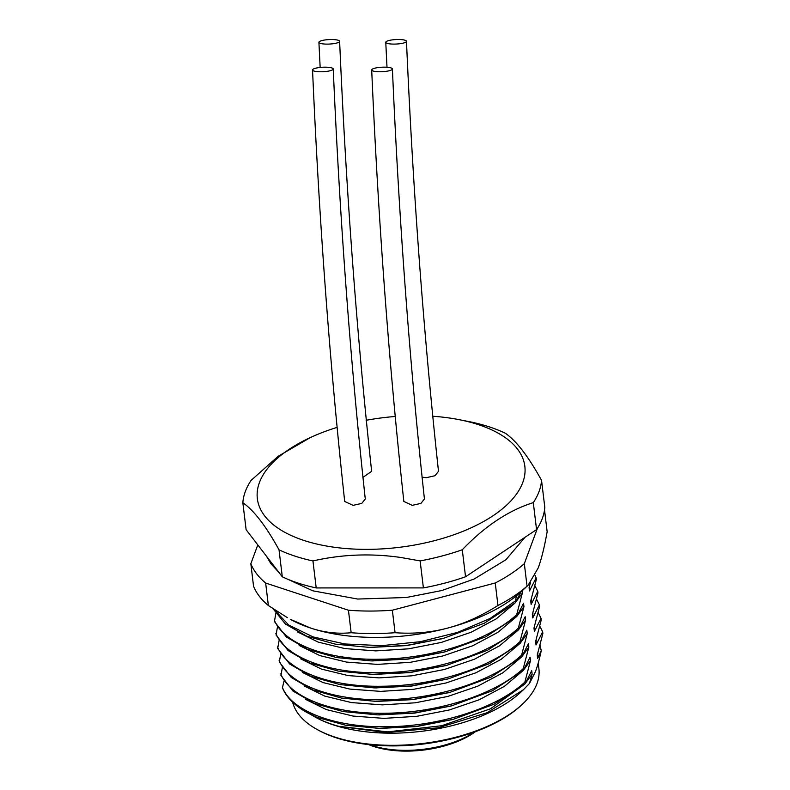 <?xml version="1.0" encoding="UTF-8"?>
<svg xmlns="http://www.w3.org/2000/svg" width="790" height="790" viewBox="0 0 790 790"><rect width="100%" height="100%" fill="white"/><g stroke="black" fill="none" stroke-linecap="round" stroke-linejoin="round"><path stroke-width="1.19" d="M368.594 744.585A70.735 34.296 -6.9 0 0 475.462 731.649M369.631 744.694A72.799 35.303 -6.9 0 0 474.484 732.004M292.646 702.192A124.366 60.297 -6.9 0 0 316.701 729.249L318.094 730.029A122.806 59.546 -6.9 0 0 350.177 741.573A122.806 59.546 -6.9 0 0 521.035 705.47L522.21 704.384A124.366 60.297 -6.9 0 0 538.899 668.696L538.217 663.077M522.21 704.384A124.366 60.297 -6.9 0 1 349.18 740.941A124.366 60.297 173.1 0 1 334.911 737.08A124.366 60.297 -6.9 0 1 316.701 729.249M523.434 689.719L520.738 692.238A124.366 60.297 -6.9 0 1 333.439 724.934A124.366 60.297 173.1 0 1 315.23 717.103L314.39 716.639A125.294 60.751 -6.9 0 0 338.545 726.287L385.777 732.537L438.43 727.778L487.193 712.679L523.434 689.719L529.488 683.449L532.124 674.107L531.71 670.68L525.074 683.794L524.866 682.125L530.495 660.608L530.08 657.191L523.434 670.295L523.237 668.626L528.856 647.109L528.441 643.692L521.805 656.796L521.607 655.137L527.226 633.61L526.812 630.193L520.176 643.297L519.968 641.638L525.597 620.111L525.182 616.694L518.536 629.798L518.339 628.139L523.958 606.621L523.543 603.195L516.907 616.299L516.7 614.64L522.328 593.122L522.052 590.89M530.495 582.664L529.083 587.533L529.488 590.95L536.134 577.846L536.331 579.505L530.712 601.032L531.127 604.449L537.763 591.345L537.97 593.004L532.342 614.531L532.756 617.948L539.402 604.844L539.6 606.503L533.981 628.02L534.395 631.447L541.032 618.343L541.229 620.002L535.61 641.519L536.025 644.946L542.671 631.832L542.868 633.501L537.249 655.019L537.654 658.435L541.259 650.683C539.471 659.008 537.556 665.931 535.521 671.451L529.488 683.449M310.974 714.614A125.294 60.751 -6.9 0 0 314.39 716.639M380.454 728.39L416.34 726.593L452.236 719.591M338.545 726.287L387.663 731.876L441.709 725.724L490.462 708.808L524.659 684.16M525.251 683.498L532.124 674.107M275.799 613.633L274.416 621.503L286.424 637.036L307.685 649.39L336.56 657.566L370.767 660.875L408.144 658.939L445.244 651.789L485.998 636.701L516.907 616.299M277.428 627.132L276.056 635.002L288.054 650.535L309.325 662.889L338.199 671.065L372.396 674.374L409.783 672.438L446.883 665.289L487.628 650.2L518.536 629.798M279.068 640.631L277.685 648.501L289.683 664.025L310.954 676.388L339.828 684.565L374.035 687.873L411.412 685.937L448.513 678.788L489.267 663.689L520.176 643.297M280.697 654.13L279.324 662L291.322 677.524L312.593 689.887L341.458 698.064L375.665 701.362L413.051 699.436L450.152 692.277L490.896 677.188L521.805 656.796M282.326 667.629L280.954 675.499L292.952 691.023L314.223 703.386L343.097 711.553L377.304 714.861L414.681 712.926L451.781 705.776L492.535 690.687L523.434 670.295M283.966 681.128L282.435 687.764A133.688 64.82 173.1 0 0 306.846 712.432A133.688 64.82 173.1 0 0 316.978 717.33L345.428 725.181L378.933 728.36L416.32 726.425L453.421 719.275L494.165 704.186L525.074 683.794M528.105 585.262L527.049 586.17A150.268 72.858 -6.9 0 1 497.957 605.486C480.962 616.2 464.174 623.735 447.604 628.099C431.034 632.504 413.526 634.044 395.069 632.711A150.268 72.858 -6.9 0 1 351.155 632.731C337.616 634.064 324.186 632.533 310.855 628.139A139.909 67.831 173.1 0 1 290.365 619.33L310.855 628.139A139.909 67.831 -6.9 0 0 447.604 628.099A139.909 67.831 -6.9 0 0 521.558 591.345L528.105 585.262L538.188 567.971C541.436 559.231 544.419 547.164 547.154 531.769L544.517 509.955M527.049 586.17L524.323 563.675L537.378 528.372M395.069 632.711L392.344 610.216L495.241 582.99A150.268 72.858 -6.9 0 0 524.323 563.675M497.957 605.486L495.241 582.99M257.797 544.912L250.835 563.754L253.55 586.249A150.268 72.858 -6.9 0 0 268.373 605.545L287.382 617.662M268.373 605.545L265.647 583.05L348.439 610.226A150.268 72.858 -6.9 0 0 392.344 610.216M351.155 632.731L348.439 610.226M250.835 563.754A150.268 72.858 -6.9 0 0 265.647 583.05M520.975 591.888L515.268 602.81L516.305 595.907M515.07 601.141L490.007 618.511L457.548 632.395L420.428 641.687L381.817 645.647L344.993 643.988L313.057 636.908L288.745 625.068L274.11 609.505M273.162 608.873L285.447 624.08L306.718 636.167L335.345 644.146L369.128 647.375L406.514 645.44L443.615 638.29L484.369 623.201L515.268 602.81M370.648 647.405L406.534 645.608L442.43 638.606M297.524 631.931L318.173 642.102L344.884 648.58L375.773 650.891L408.647 648.817L441.185 642.468L471.087 632.257L496.238 618.856L514.863 603.175M515.455 602.513L522.328 593.122M516.7 614.64C489.01 640.384 432.14 658.702 379.941 659.225C327.495 660.44 283.521 643.86 274.219 619.844M372.288 660.904L408.173 659.107L444.069 652.106M299.153 645.43L319.812 655.591L346.524 662.079L377.403 664.39L410.277 662.316L442.815 655.967L472.716 645.756L497.878 632.356L516.492 616.674M517.085 616.012L523.958 606.621M518.339 628.139C490.639 653.883 433.769 672.201 381.58 672.725C329.124 673.939 285.16 657.359 275.848 633.343M373.917 674.403L409.803 672.606L445.698 665.605M300.783 658.929L321.441 669.091L348.153 675.578L379.042 677.889L411.916 675.815L444.454 669.466L474.356 659.255L499.507 645.855L518.131 630.173M518.724 629.502L525.597 620.111M519.968 641.638C492.269 667.382 435.409 685.7 383.209 686.224C330.763 687.438 286.79 670.858 277.488 646.842M375.556 687.902L411.442 686.105L447.338 679.094M302.422 672.428L323.08 682.59L349.792 689.077L380.671 691.378L413.545 689.314L446.083 682.965L475.985 672.754L501.137 659.344L519.761 643.662M520.353 643.001L527.226 633.61M521.607 655.137C493.908 680.871 437.038 699.189 384.849 699.723C332.393 700.937 288.429 684.357 279.117 660.331M377.185 701.392L413.071 699.604L448.967 692.593M304.051 685.918L324.71 696.089L351.422 702.577L382.311 704.877L415.185 702.804L447.713 696.464L477.624 686.243L502.776 672.843L521.4 657.162M521.993 656.5L528.856 647.109M523.237 668.626C495.537 694.37 438.677 712.689 386.478 713.212C334.032 714.437 290.058 697.856 280.756 673.831M378.815 714.891L414.701 713.103L450.596 706.092M305.691 699.417L326.339 709.588L353.051 716.066L383.94 718.377L416.814 716.303L449.352 709.963L479.254 699.743L504.405 686.342L523.029 670.661M523.622 669.999L530.495 660.608M282.385 687.33C291.688 711.356 335.661 727.926 388.107 726.711C440.307 726.188 497.177 707.87 524.866 682.125M316.978 717.33L307.162 712.61M529.488 590.95L529.685 585.489M536.134 577.846L535.037 575.367M531.127 604.449L531.324 598.988M537.763 591.345L534.889 585.607M532.756 617.948L532.954 612.487M539.402 604.844L536.529 599.096M541.032 618.343L538.158 612.596M536.025 644.946L536.222 639.475M542.671 631.832L539.787 626.095M537.654 658.435L537.852 652.975M541.259 650.683L539.995 645.242M534.395 631.447L534.583 625.976M279.028 549.81C266.003 526.13 253.936 510.429 242.846 502.707L246.115 529.705L282.297 576.809L279.028 549.81A150.268 72.858 -6.9 0 0 312.939 560.939L316.207 587.938A150.268 72.858 173.1 0 1 282.297 576.809M316.207 587.938L423.401 587.908A150.268 72.858 -6.9 0 0 465.547 576.759L536.558 529.616A150.268 72.858 -6.9 0 0 544.804 507.328L541.535 480.34C528.51 456.66 516.443 440.958 505.353 433.236A150.268 72.858 -6.9 0 0 471.442 422.097L458.862 419.609A134.725 65.323 173.1 0 1 524.461 476.518A134.725 65.323 173.1 0 1 435.547 540.39A134.725 65.323 173.1 0 1 273.063 524.491A134.725 65.323 173.1 0 1 310.282 437.591A134.725 65.323 173.1 0 1 336.915 427.449M536.558 529.616L533.299 502.628A150.268 72.858 -6.9 0 0 541.535 480.34M465.547 576.759L462.278 549.761A150.268 72.858 173.1 0 1 420.132 560.91L400.876 557.493C371.142 553.188 341.823 554.333 312.939 560.939M533.299 502.628C508.661 510.36 484.991 526.071 462.278 549.761M423.401 587.908L420.132 560.91M310.282 437.591L278.12 456.314L251.082 480.419A150.268 72.858 -6.9 0 0 242.846 502.707M366.155 420.29A134.725 65.323 173.1 0 1 395.03 416.508M432.594 416.241A134.725 65.323 173.1 0 1 458.862 419.609M421.998 477.15L426.314 477.693L435.004 475.718L438.499 471.314C423.707 335.019 413.032 191.684 406.475 41.297A10.359 2.252 -2.8 0 0 398.259 39.5A10.359 2.252 -2.8 0 0 385.767 42.305A10.359 2.252 -2.8 0 0 393.983 44.102A10.359 2.252 -2.8 0 0 406.475 41.297M362.877 477.427L371.646 471.334C356.853 335.039 346.178 191.703 339.621 41.317A10.359 2.252 -2.8 0 0 331.405 39.52A10.359 2.252 -2.8 0 0 318.913 42.324A10.359 2.252 -2.8 0 0 327.129 44.122A10.359 2.252 -2.8 0 0 339.621 41.317M371.695 69.964C378.282 220.795 388.996 364.615 403.848 501.433L412.242 505.353L420.932 503.378L424.428 498.974C409.635 362.679 398.96 219.344 392.403 68.967A10.359 2.252 -2.8 0 0 384.187 67.16A10.359 2.252 -2.8 0 0 371.695 69.964A10.359 2.252 -2.8 0 0 379.911 71.762A10.359 2.252 -2.8 0 0 392.403 68.967M312.544 69.984C319.121 220.805 329.835 364.634 344.697 501.453L353.081 505.363L361.771 503.398L365.276 498.994C350.484 362.699 339.809 219.363 333.242 68.977A10.359 2.252 -2.8 0 0 325.026 67.18A10.359 2.252 -2.8 0 0 312.544 69.984A10.359 2.252 -2.8 0 0 320.76 71.781A10.359 2.252 -2.8 0 0 333.242 68.977M369.137 647.375L371.488 647.425M442.519 638.577L441.343 638.903M370.767 660.875L373.117 660.924M445.244 651.789L442.973 652.392M372.396 674.374L374.756 674.413M445.787 665.575L444.602 665.891M374.035 687.863L376.386 687.912M447.426 679.074L446.241 679.39M375.665 701.362L378.015 701.411M450.142 692.277L447.871 692.889M377.304 714.861L379.654 714.911M451.781 705.776L449.51 706.388M307.458 712.778L306.846 712.432M378.933 728.36L381.284 728.41M452.324 719.562L451.139 719.888M525.044 537.269L505.896 559.764L474.089 579.04L441.798 590.525L406.277 597.507L357.692 599.047L312.791 590.811L288.044 579.366M279.058 572.592L270.921 563.724L266.378 556.081M385.767 42.305L387.001 67.259M318.913 42.324L320.157 67.436"/></g></svg>
